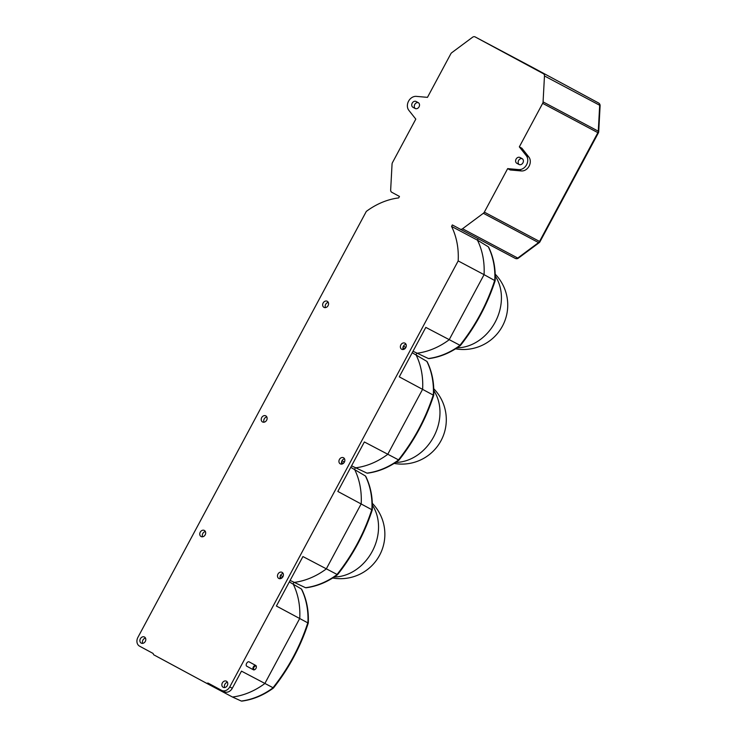 <?xml version="1.0" encoding="UTF-8"?>
<svg xmlns="http://www.w3.org/2000/svg" width="738" height="738" viewBox="0 0 738 738"><rect width="100%" height="100%" fill="white"/><g stroke="black" fill="none" stroke-linecap="round" stroke-linejoin="round"><path stroke-width="1.11" d="M404.959 343.179A3.459 2.814 118 0 1 405.808 347.543A3.459 2.814 118 0 1 401.712 349.268A3.459 2.814 118 0 1 401.693 349.268A3.459 2.814 118 0 1 400.854 344.895A3.459 2.814 118 0 1 404.95 343.17A3.459 2.814 118 0 1 404.959 343.179M327.238 301.279A3.459 2.814 118 0 1 328.078 305.652A3.459 2.814 118 0 1 323.982 307.377A3.459 2.814 118 0 1 323.973 307.368A3.459 2.814 118 0 1 323.124 302.995A3.459 2.814 118 0 1 327.22 301.27A3.459 2.814 118 0 1 327.238 301.279M254.038 669.569A1.974 1.153 118.3 0 0 255.044 669.44A1.974 1.153 118.3 0 0 256.344 667.014A1.974 1.153 118.3 0 0 255.901 666.091A1.974 1.153 118.3 0 0 253.955 667.29A1.974 1.153 118.3 0 0 254.038 669.569M254.878 669.523A2.472 1.439 -61.7 0 1 254.702 669.652A2.472 1.439 -61.7 0 1 253.448 669.818A2.472 1.439 -61.7 0 1 253.346 666.967A2.472 1.439 -61.7 0 1 255.782 665.464A2.472 1.439 -61.7 0 1 255.791 665.473A2.472 1.439 -61.7 0 1 256.335 666.617A2.472 1.439 -61.7 0 1 256.335 666.829M255.791 665.473L249.075 661.848A2.472 1.439 118.3 0 0 249.075 661.848A2.472 1.439 118.3 0 0 249.066 661.848A2.472 1.439 118.3 0 0 246.64 663.342A2.472 1.439 118.3 0 0 246.732 666.193A2.472 1.439 118.3 0 0 246.741 666.202L253.448 669.818M343.521 457.763A3.459 2.814 118 0 1 344.369 462.136A3.459 2.814 118 0 1 340.273 463.861A3.459 2.814 118 0 1 340.255 463.851A3.459 2.814 118 0 1 339.415 459.479A3.459 2.814 118 0 1 343.511 457.754A3.459 2.814 118 0 1 343.521 457.763M265.791 415.863A3.459 2.814 118 0 1 266.639 420.236A3.459 2.814 118 0 1 262.543 421.961A3.459 2.814 118 0 1 262.525 421.961A3.459 2.814 118 0 1 261.686 417.588A3.459 2.814 118 0 1 265.781 415.863A3.459 2.814 118 0 1 265.791 415.863M282.082 572.347A3.459 2.814 118 0 1 282.922 576.719A3.459 2.814 118 0 1 278.826 578.444A3.459 2.814 118 0 1 278.816 578.444A3.459 2.814 118 0 1 277.968 574.072A3.459 2.814 118 0 1 282.064 572.347A3.459 2.814 118 0 1 282.082 572.347M204.352 530.456A3.459 2.814 118 0 1 205.192 534.819A3.459 2.814 118 0 1 201.096 536.554A3.459 2.814 118 0 1 201.087 536.544A3.459 2.814 118 0 1 200.238 532.172A3.459 2.814 118 0 1 204.334 530.447A3.459 2.814 118 0 1 204.352 530.456M516.074 159.131A3.312 2.694 -62 0 0 516.886 163.329L518.999 164.463A3.312 2.694 -62 0 0 519.017 164.473A3.312 2.694 -62 0 0 522.938 162.821A3.312 2.694 -62 0 0 522.126 158.642L520.004 157.498A3.312 2.694 -62 0 0 519.995 157.489A3.312 2.694 -62 0 0 516.074 159.131M522.255 158.716A3.312 2.694 -62 0 0 518.62 160.478A3.312 2.694 -62 0 0 519.294 164.602M412.201 103.145A3.312 2.694 -62 0 0 413.003 107.333L415.125 108.477A3.312 2.694 -62 0 0 415.143 108.486A3.312 2.694 -62 0 0 419.064 106.835A3.312 2.694 -62 0 0 418.252 102.647L416.131 101.503A3.312 2.694 -62 0 0 416.121 101.503A3.312 2.694 -62 0 0 412.201 103.145M418.381 102.72A3.312 2.694 -62 0 0 414.738 104.492A3.312 2.694 -62 0 0 415.42 108.606M462.551 228.752L517.762 258.051A2.961 2.408 118 0 1 515.235 258.374L460.023 229.075A2.961 2.408 -62 0 0 460.023 229.075A2.961 2.408 -62 0 0 462.551 228.752L483.353 213.291A2.961 2.408 -62 0 0 484.331 212.138L539.543 241.437L597.872 132.656L542.661 103.348A2.961 2.408 -62 0 0 543.076 101.89L544.469 75.968A2.961 2.408 -62 0 0 543.334 73.671L475.124 36.909A2.961 2.408 -62 0 0 475.106 36.9A2.961 2.408 -62 0 0 472.588 37.223L451.785 52.684A2.961 2.408 -62 0 0 450.798 53.837L427.468 97.351L416.333 96.374A8.395 6.827 -62 0 0 408.566 101.18A8.395 6.827 -62 0 0 408.843 110.331L415.808 119.104L392.468 162.618A2.961 2.408 -62 0 0 392.053 164.085L390.66 190.007A2.961 2.408 -62 0 0 391.804 192.295L399.47 196.437L398.677 197.913A74.04 60.202 118 0 0 366.316 211.409L137.895 637.401A6.91 5.618 118 0 0 139.574 646.165L153.043 653.425A74.04 60.202 -62 0 0 153.698 654.781L206.585 683.287A74.04 60.202 -62 0 0 208.079 683.084L221.548 690.344A6.91 5.618 118 0 0 221.575 690.353A6.91 5.618 118 0 0 229.758 686.921L458.178 260.92L484.063 274.656L449.156 339.766A74.04 60.202 118 0 1 416.795 353.262L416.001 354.738A74.04 60.202 118 0 1 422.625 389.249L387.718 454.359A74.04 60.202 118 0 1 355.356 467.855L354.563 469.331A74.04 60.202 118 0 1 361.186 503.833L326.27 568.943A74.04 60.202 118 0 1 293.909 582.439L293.115 583.915A74.04 60.202 118 0 1 299.739 618.426L264.831 683.536A74.04 60.202 118 0 1 232.47 697.023L206.585 683.287M144.473 637.023A3.459 2.814 118 0 1 145.321 641.396A3.459 2.814 118 0 1 141.226 643.121A3.459 2.814 118 0 1 141.207 643.112A3.459 2.814 118 0 1 140.368 638.748A3.459 2.814 118 0 1 144.463 637.014A3.459 2.814 118 0 1 144.473 637.023M226.446 681.211A3.459 2.814 118 0 1 227.286 685.574A3.459 2.814 118 0 1 223.19 687.309A3.459 2.814 118 0 1 223.18 687.299A3.459 2.814 118 0 1 222.332 682.927A3.459 2.814 118 0 1 226.428 681.202A3.459 2.814 118 0 1 226.446 681.211M142.72 643.37A3.459 2.814 118 0 1 145.506 638.121M224.693 687.548A3.459 2.814 118 0 1 227.47 682.299M232.47 697.023L241.308 701.045A73.459 59.723 -62 0 0 273.125 687.77L241.483 671.137L232.295 688.268A6.91 5.618 118 0 1 224.112 691.7A6.91 5.618 118 0 1 224.084 691.69L221.594 690.371L224.112 691.7M460.014 229.066L452.348 224.933L451.555 226.418A74.04 60.202 118 0 1 458.178 260.92M507.67 168.624L518.805 169.602A8.395 6.827 -62 0 0 526.572 164.786A8.395 6.827 -62 0 0 526.286 155.644L519.331 146.871L521.867 148.218L528.832 156.991A8.395 6.827 -62 0 1 529.109 166.133A8.395 6.827 -62 0 1 521.342 170.948L510.207 169.971L507.67 168.624L484.331 212.138M542.661 103.348L519.331 146.871M475.124 36.909L543.334 73.671M290.117 580.428L305.514 587.706A73.274 59.575 -62 0 0 337.165 574.505L302.921 556.553L276.39 606.027L307.903 622.909A73.459 59.723 -62 0 0 301.39 588.989L289.324 581.904M351.565 465.835L366.952 473.123A73.274 59.575 -62 0 0 398.612 459.922L364.36 441.961L337.829 491.443L371.897 509.737A73.274 59.575 -62 0 0 365.421 475.973L350.771 467.32M413.003 351.251L428.391 358.53A73.274 59.575 -62 0 0 460.051 345.329L425.808 327.377L399.276 376.85L433.344 395.144A73.274 59.575 -62 0 0 426.859 361.389L412.21 352.727M403.428 346.168L405.854 347.46M488.178 246.713L477.44 240.154A74.04 60.202 118 0 1 484.063 274.656L494.783 280.56A73.274 59.575 -62 0 0 488.307 246.806L488.178 246.713M459.949 345.264C475.392 325.772 486.96 304.185 494.663 280.514M451.555 226.418L477.44 240.154L478.206 238.725M428.391 358.53L429.027 358.594C440.069 357.109 450.512 352.773 460.364 345.587C475.825 326.002 487.421 304.36 495.17 280.671C495.715 268.475 493.556 257.35 488.713 247.304L488.307 246.806M403.206 349.517A3.459 2.814 118 0 1 405.992 344.268M402.92 347.801L404.793 348.788M341.989 460.761L344.415 462.043M398.502 459.848C413.944 440.355 425.522 418.778 433.224 395.098M366.952 473.123L367.579 473.178C378.622 471.693 389.074 467.357 398.917 460.171C414.378 440.586 425.983 418.944 433.732 395.254C434.276 383.059 432.117 371.943 427.265 361.888L426.859 361.389M341.768 464.101A3.459 2.814 118 0 1 344.554 458.861M280.329 578.693A3.459 2.814 118 0 1 283.106 573.444M202.599 536.794A3.459 2.814 118 0 1 205.376 531.554M280.551 575.345L282.968 576.636M280.034 576.978L281.907 577.965M341.482 462.385L343.345 463.381M337.063 574.432C352.506 554.948 364.083 533.362 371.777 509.69M305.514 587.706L306.141 587.771C317.183 586.286 327.626 581.95 337.478 574.764C352.939 555.179 364.544 533.537 372.284 509.847C372.828 497.652 370.679 486.526 365.827 476.48L365.421 475.973M264.038 422.21A3.459 2.814 118 0 1 266.824 416.961M273.023 687.705C288.484 668.185 300.071 646.571 307.783 622.863M241.308 701.045L241.935 701.1C253.042 699.615 263.54 695.251 273.438 688.028C288.918 668.407 300.532 646.746 308.29 623.02C308.844 610.76 306.685 599.579 301.796 589.487L301.39 588.989M325.476 307.617A3.459 2.814 118 0 1 328.262 302.377M372.367 505.189A44.428 36.125 118 0 1 372.238 551.406A44.428 36.125 118 0 1 334.259 577.005M433.815 390.605A44.428 36.125 118 0 1 433.676 436.813A44.428 36.125 118 0 1 395.697 462.412M519.248 164.583L516.886 163.329M415.374 108.597L413.003 107.333M495.253 276.021A44.428 36.125 118 0 1 495.124 322.229A44.428 36.125 118 0 1 457.145 347.829M232.295 688.268L229.758 686.921M539.303 242.488A2.961 0.867 -126.6 0 1 539.192 242.673A2.961 0.867 -126.6 0 1 538.555 242.59L517.762 258.051A2.961 0.867 53.4 0 0 518.39 258.134A2.961 2.961 0 0 1 515.235 258.374A2.961 2.408 118 0 1 515.225 258.374L460.042 229.084M518.39 258.134L539.192 242.673A2.961 2.961 0 0 0 540.031 241.695L539.543 241.437A2.961 2.408 118 0 1 538.555 242.59L483.353 213.291M543.076 101.89L598.287 131.198L599.68 105.266L544.469 75.968M521.342 170.948L518.805 169.602M528.832 156.991L526.286 155.644M598.333 132.886L597.872 132.656A2.961 2.408 118 0 0 598.287 131.198A2.961 0.858 3.1 0 1 598.712 131.668L600.105 105.746A2.961 0.858 -176.9 0 0 599.68 105.266A2.961 2.408 118 0 0 598.546 102.979A2.961 1.725 -61.7 0 1 598.555 102.979L530.336 66.208A2.961 1.725 118.3 0 0 530.327 66.208A2.961 2.961 0 0 0 530.318 66.199A2.961 2.408 118 0 1 530.318 66.199A2.961 2.408 118 0 1 530.327 66.208A2.961 1.725 118.3 0 1 530.345 66.217M598.712 131.668A2.961 2.961 0 0 1 598.361 132.914L540.004 241.677M600.012 105.931A2.961 0.858 -176.9 0 0 600.105 105.746A2.961 2.961 0 0 0 598.555 102.979M332.69 578.011A44.428 44.428 0 0 0 372.321 503.325M394.129 463.418A44.428 44.428 0 0 0 433.769 388.741M455.577 348.834A44.428 44.428 0 0 0 495.207 274.158M530.318 66.199L475.106 36.9"/></g></svg>
